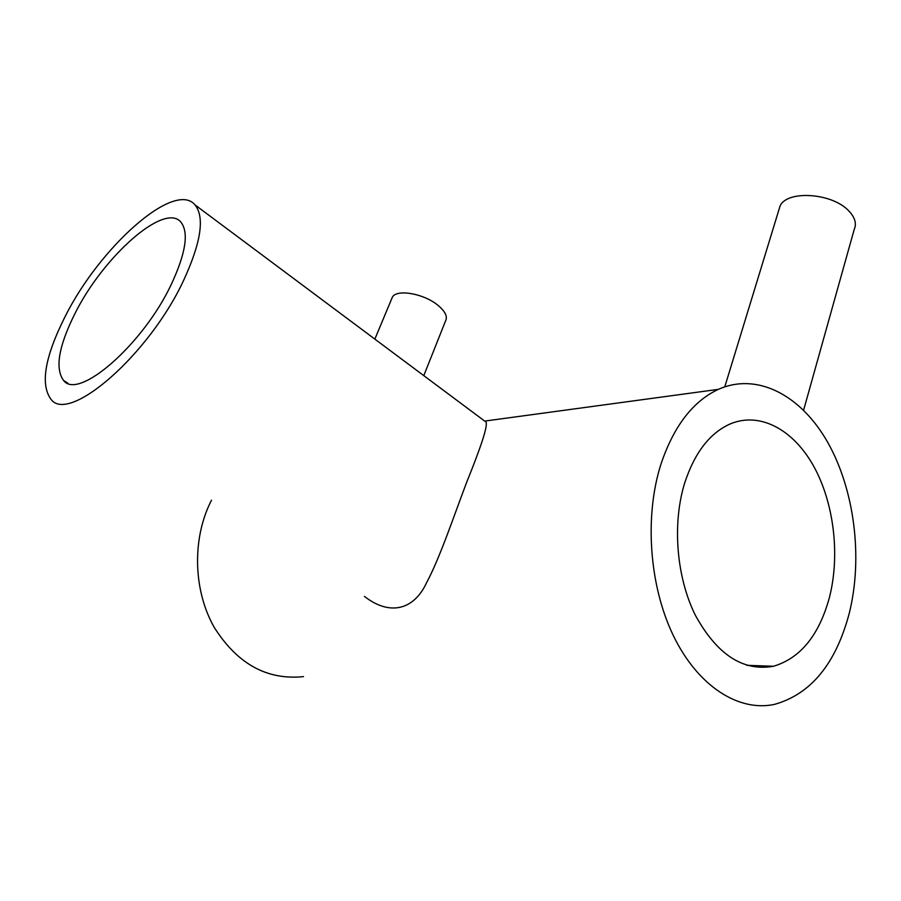 <?xml version="1.0" encoding="UTF-8"?>
<svg xmlns="http://www.w3.org/2000/svg" width="901" height="901" viewBox="0 0 901 901"><rect width="100%" height="100%" fill="white"/><g stroke="black" fill="none" stroke-linecap="round" stroke-linejoin="round"><path stroke-width="1.35" d="M423.785 375.627L445.477 321.105C447.853 316.656 445.24 311.307 437.638 305.045C423.571 293.501 396.8 288.906 392.408 297.071L391.541 299.132M803.602 410.18L854.204 229.485C856.783 223.662 855.026 217.524 848.922 211.048C832.344 192.724 786.562 189.908 780.007 206.205L778.734 210.372M829.416 597.498C819.088 635.273 800.437 658.203 773.452 666.267C742.998 671.673 716.937 654.599 695.245 615.045C676.291 576.753 672.146 523.402 684.704 482.947C694.671 452.629 709.887 432.93 730.362 423.864C760.072 411.464 793.398 429.664 813.682 466.2C833.954 502.837 840.284 554.993 829.416 597.498M74.828 313.807C58.588 346.435 54.848 368.667 63.622 380.492C78.308 400.686 143.203 344.441 171.359 284.265C185.809 253.158 188.996 232.447 180.921 222.153C164.478 201.892 103.007 256.853 74.828 313.807M183.556 280.526C201.036 242.583 204.865 217.378 195.044 204.91C174.569 179.997 99.527 247.37 64.985 316.825C44.802 357.066 40.14 384.569 51.019 399.334C68.848 424.146 149.048 354.836 183.556 280.526M364.432 596.394C390.234 616.554 414.156 609.403 426.432 582.992C439.879 557.933 453.451 517.14 466.741 482.091C481.258 446.232 487.711 426.252 486.101 422.141L483.95 420.53M303.513 676.617C267.09 680.368 237.312 663.936 214.201 627.321C194.132 591.934 192.082 543.235 208.75 505.911L211.465 500.213M660.951 464.15C673.757 426.196 692.892 401.26 718.367 389.356C757.493 371.944 801.304 395.471 827.906 442.684C854.508 490.065 863.09 557.595 849.283 613.209C835.846 663.812 810.877 694.209 774.364 704.413C738.55 712.049 697.926 686.19 673.531 635.993C649.159 585.841 644.283 516.296 660.951 464.15M392.408 297.071L374.861 339.114M780.007 206.205L724.787 386.822M746.816 665.31L773.452 666.267M63.622 380.492L67.913 383.229M195.044 204.91L486.101 422.141M485.053 421.037L718.367 389.356"/></g></svg>
